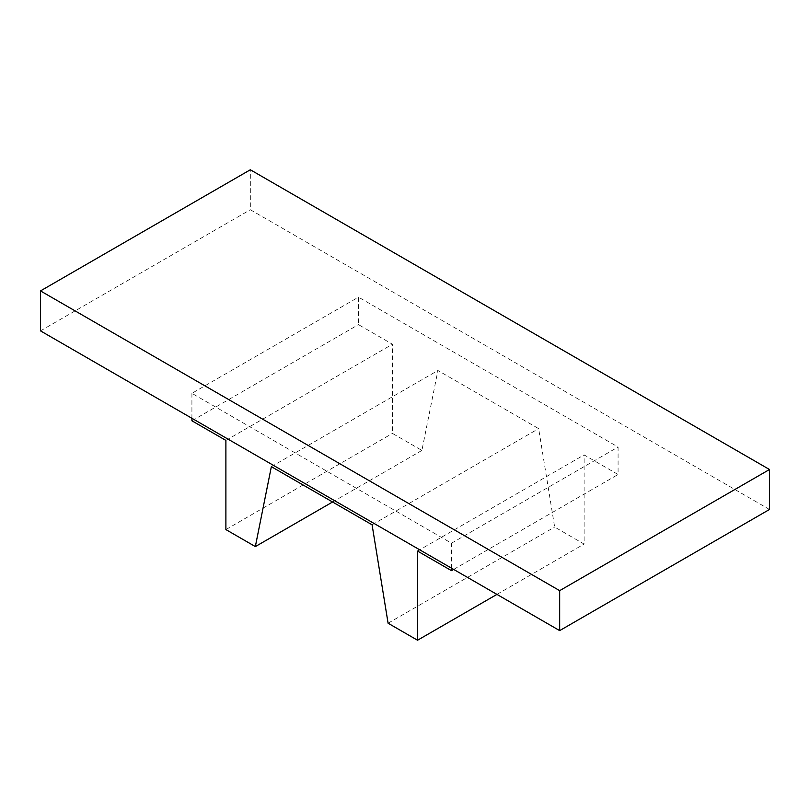 <?xml version="1.0" encoding="UTF-8"?>
<svg xmlns="http://www.w3.org/2000/svg" width="810" height="810" viewBox="0 0 810 810"><rect width="100%" height="100%" fill="white"/><g stroke="black" fill="none" stroke-linecap="round" stroke-linejoin="round"><path stroke-width="0.61" stroke-dasharray="4.05 3.04" d="M769.5 509.47L250.331 209.729L250.331 169.766M40.5 330.875L250.331 209.729M451.504 568.174L451.504 543.196L191.919 393.326L358.496 297.159L358.496 324.628L392.455 344.24L392.455 433.411L421.909 450.421L437.916 370.494L538.65 428.642L554.658 527.057L584.111 544.067L584.111 454.896L618.081 474.498L618.081 447.029L358.496 297.159M451.504 543.196L618.081 447.029M191.919 420.795L358.496 324.628M191.919 393.326L191.919 418.304M453.671 569.42L618.081 474.498M225.889 440.407L392.455 344.24M225.889 529.578L392.455 433.411M332.576 501.998L421.909 450.421M271.35 466.661L437.916 370.494M372.084 524.809L538.65 428.642M388.091 623.224L554.658 527.057M496.935 594.398L584.111 544.067M417.545 551.063L584.111 454.896"/><path stroke-width="1.21" d="M559.669 590.652L559.669 630.615L769.5 509.47L769.5 469.506L250.331 169.766L40.5 290.911L559.669 590.652L769.5 469.506M559.669 630.615L40.5 330.875L40.5 290.911M191.919 418.304L191.919 420.795L225.889 440.407L225.889 529.578L255.342 546.588L332.576 501.998M255.342 546.588L271.35 466.661L372.084 524.809L388.091 623.224L417.545 640.234L417.545 551.063L451.504 570.665L451.504 568.174M451.504 570.665L453.671 569.42M417.545 640.234L496.935 594.398"/></g></svg>
